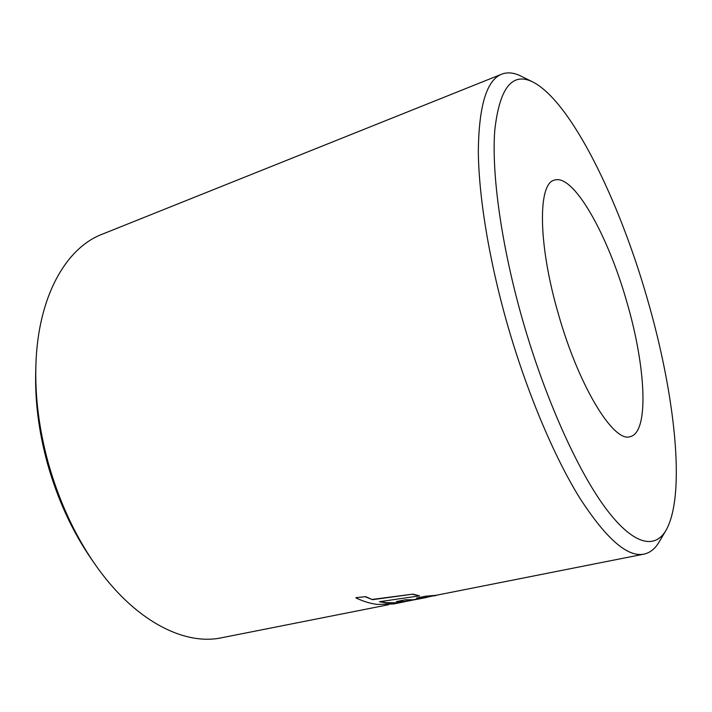 <?xml version="1.0" encoding="UTF-8"?>
<svg xmlns="http://www.w3.org/2000/svg" width="712" height="712" viewBox="0 0 712 712"><rect width="100%" height="100%" fill="white"/><g stroke="black" fill="none" stroke-linecap="round" stroke-linejoin="round"><path stroke-width="1.07" d="M94.527 563.575L91.367 559.018C72.108 531.045 57.423 499.032 47.303 462.969C38.759 431.445 34.897 400.892 35.707 371.29L35.876 365.745C35.013 396.887 39.089 429.087 48.105 462.346C58.785 500.394 74.262 534.142 94.527 563.575C133.749 620.535 183.972 645.926 221.735 637.747L388.699 604.684M522.706 320.373C544.858 397.608 577.094 469.288 604.826 507.095C632.639 544.885 654.515 549.762 665.925 530.484C686.404 494.724 674.745 392.757 647.119 298.168C618.888 199.832 571.131 101.727 532.976 82.058C512.311 71.672 499.584 87.71 494.787 130.162C491.405 173.461 501.364 245.863 522.706 320.373M665.925 530.484L659.143 541.93C655.156 548.747 650.101 552.806 643.968 554.123C627.468 557.478 605.992 538.655 579.532 497.652C553.918 456.214 526.782 391.983 507.416 324.485C488.939 259.809 478.606 195.853 478.331 150.695C478.936 105.554 486.723 80.047 501.684 74.181C507.54 71.956 513.993 72.615 521.059 76.157L532.976 82.058M558.377 314.001C537.961 244.189 537.8 183.589 554.248 180.163C573.463 173.167 607.906 235.093 626.774 301.799C645.731 366.039 649.495 432.202 630.28 436.625C614.02 443.229 578.981 387.052 558.377 314.001M402.93 601.676L396.78 602.815L386.527 602.681L380.208 601.604M405.297 599.824L396.29 601.596L405.297 599.824L414.66 599.753L405.342 600.109M422.483 597.964L414.607 599.468M425.945 596.167L416.618 598.036L425.945 596.167L435.735 595.365L643.968 554.123M365.657 596.638L355.955 597.679L365.657 596.638L372.51 599.682L365.665 596.923M396.78 602.815L386.572 602.966L379.452 601.711L419.555 595.855L412.996 594.128L372.492 599.397M501.684 74.181L102.119 234.257C65.985 247.972 37.718 296.619 35.876 365.745M412.996 594.128L372.51 599.682M419.555 595.855L413.031 594.422M440.541 594.413L393.852 603.945L377.218 604.417C370.427 603.553 363.343 601.4 355.964 597.964M435.762 595.65L425.99 596.451M414.66 599.753L426.639 597.448L416.618 598.036M396.824 603.091L405.769 601.435L396.29 601.596"/></g></svg>
